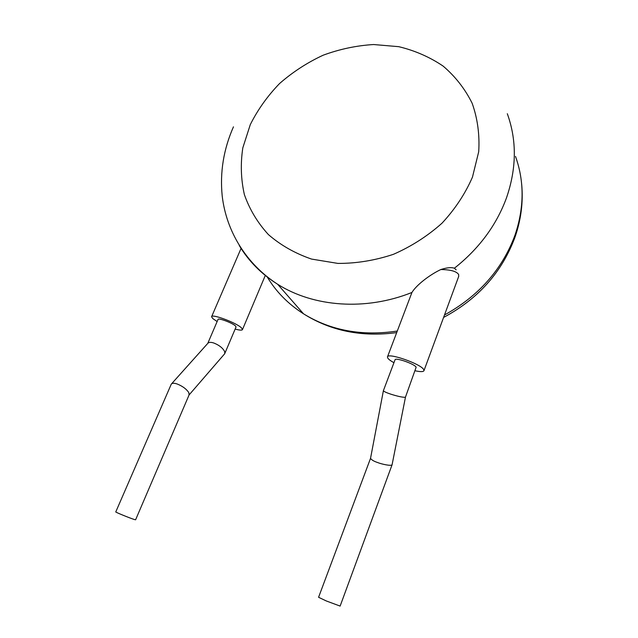 <?xml version="1.0" encoding="UTF-8"?>
<svg xmlns="http://www.w3.org/2000/svg" width="638" height="638" viewBox="0 0 638 638"><rect width="100%" height="100%" fill="white"/><g stroke="black" fill="none" stroke-linecap="round" stroke-linejoin="round"><path stroke-width="0.96" d="M224.273 354.234L224.807 353.476L224.6 351.442C222.638 347.885 219.033 345.07 213.794 343.005C210.819 342.032 208.809 342.159 207.765 343.396L218.029 319.463C217.933 317.557 232.376 322.9 235.422 325.906L236.02 326.999M135.615 519.779L134.458 519.539C130.144 518.255 114.744 511.955 115.781 511.899L171.271 384.148C172.228 382.999 174.246 382.967 177.316 384.044C182.763 386.285 186.599 389.164 188.832 392.689L189.087 394.938M217.135 321.528L212.821 318.617L211.585 316.767C211.377 313.473 236.323 322.716 241.435 327.844L242.496 329.543C242.097 330.46 239.641 330.301 235.143 329.072M392.083 464.759L405.481 397.099L416.151 367.177C414.397 363.82 395.034 357.136 395.018 359.856L383.398 390.663L370.534 458.339L318.577 597.28L326.305 600.964L340.126 606.084L392.083 464.759C391.126 466.386 380.846 463.882 377.728 462.574C373.932 461.33 371.531 459.918 370.534 458.339M405.481 397.099L404.978 397.299C402.243 397.315 397.554 396.286 390.919 394.204C386.237 392.633 383.725 391.453 383.398 390.663M393.941 362.711C390.831 360.988 388.805 359.497 387.864 358.245L387.441 356.977C387.386 352.272 420.849 363.835 423.696 369.561L423.983 370.646C423.441 371.89 420.522 371.938 415.234 370.79M458.642 276.573L458.69 274.627C456.736 271.381 450.787 269.675 440.842 269.531C429.326 274.978 416.263 285.242 411.941 292.459C365.622 311.073 313.561 307.014 277.634 284.261C261.365 273.997 248.573 261.078 239.258 245.502M507.306 113.716C516.963 140.392 516.644 168.56 506.357 198.235C496.268 225.453 478.939 248.78 454.376 268.223L456.17 269.85M454.376 268.223C451.401 267.163 446.887 267.601 440.842 269.531M387.505 356.809L411.941 292.459M472.479 177.085L478.715 151.677C479.76 134.658 477.567 118.516 472.152 103.268C465.014 88.897 455.341 76.512 443.139 66.105C429.781 57.069 414.987 50.593 398.758 46.678L373.597 44.532C356.411 45.577 339.575 49.142 323.107 55.227C307.173 62.636 292.651 72.078 279.556 83.546C267.529 95.979 257.784 109.664 250.295 124.601L242.823 147.825C240.398 163.743 240.925 179.35 244.394 194.646C249.578 209.431 257.585 222.75 268.407 234.585C280.712 245.255 295.091 253.414 311.543 259.076L337.933 263.414C356.498 263.478 374.992 260.448 393.415 254.323C411.311 246.483 427.5 236.116 441.982 223.212C455.061 209.144 465.222 193.769 472.479 177.085M444.503 314.965C478.652 296.064 502.114 269.587 514.866 235.51C524.284 207.908 524.492 181.535 515.496 156.398M267.099 276.748C275.975 291.63 288.113 303.983 303.513 313.808C330.699 330.572 361.961 336.322 397.283 331.042M224.807 353.476L236.06 326.911M207.765 343.396L171.662 383.717M189.175 394.723L135.599 519.803M242.496 329.543L265.288 275.472M423.983 370.646L458.746 276.294M521.677 184.222C523.343 202.087 521.063 219.887 514.834 237.639C501.819 272.362 478.077 298.959 443.593 317.429M396.692 332.605C361.937 337.271 330.875 331.01 303.513 313.808L277.634 284.261C246.069 263.901 226.243 231.028 222.199 195.922C219.831 172.244 223.587 149.22 233.452 126.834M211.649 316.608L241.06 248.413M224.672 353.779L189.079 394.946"/></g></svg>
